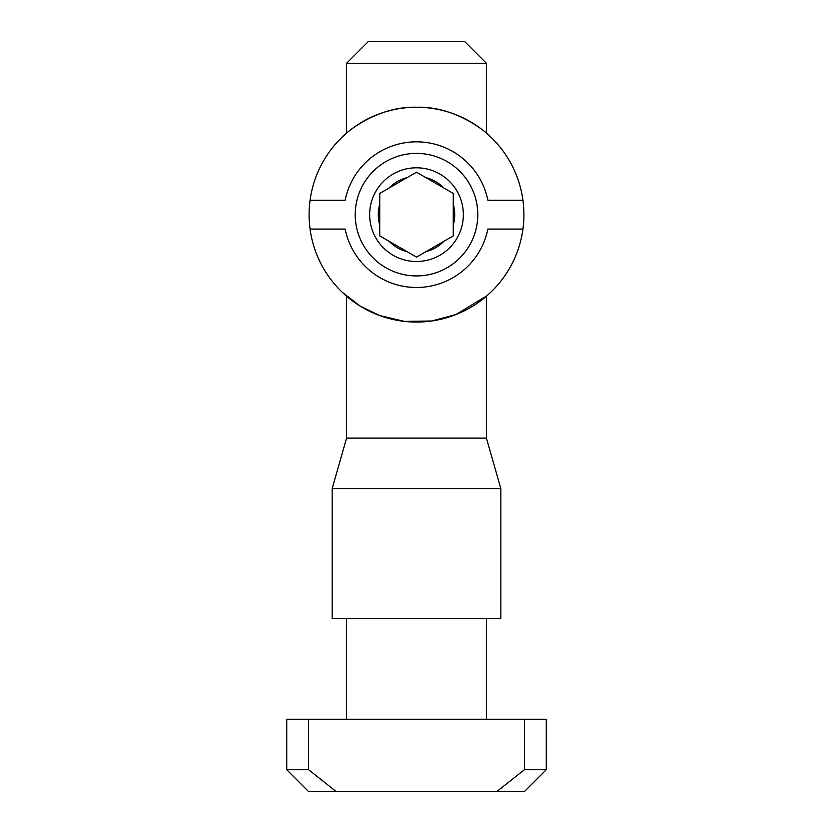 <?xml version="1.0" encoding="UTF-8"?>
<svg xmlns="http://www.w3.org/2000/svg" width="833" height="833" viewBox="0 0 833 833"><rect width="100%" height="100%" fill="white"/><g stroke="black" fill="none" stroke-linecap="round" stroke-linejoin="round"><path stroke-width="1.25" d="M286.739 769.723L308.606 769.723L335.907 791.35L308.366 791.35L286.739 769.723L286.739 719.264L524.394 719.264L524.394 769.723L546.261 769.723L546.261 719.264L524.394 719.264M486.42 719.264L486.42 618.346M346.58 719.264L346.58 618.346M486.42 438.127L346.58 438.127L332.159 488.586L500.841 488.586L486.42 438.127L486.42 296.194L490.752 292.268L487.222 295.496M500.841 488.586L500.841 618.346L332.159 618.346L332.159 488.586M346.58 63.277L368.207 41.65L464.793 41.65L486.42 63.277L346.58 63.277L346.58 133.124L342.248 137.049C342.446 135.925 374.871 105.906 416.594 107.249C458.119 105.947 490.554 135.914 490.752 137.049L486.42 133.124L486.42 63.277M486.941 295.746L455.953 314.562L431.619 320.997L404.578 321.403L379.598 315.53L360.002 306.003L342.248 292.268L346.58 296.194L346.58 438.127M524.394 769.723L497.093 791.35L524.394 769.723M546.261 769.723L524.634 791.35L335.907 791.35M308.606 769.723L308.606 719.264M355.222 214.654A61.278 61.278 0 0 0 416.5 275.931A61.278 61.278 0 0 0 477.778 214.654A61.278 61.278 0 0 0 416.5 153.387A61.278 61.278 0 0 0 355.222 214.654M310.063 200.243A107.405 107.405 0 0 0 416.5 322.069A107.405 107.405 0 0 0 522.937 200.243A107.405 107.405 0 0 0 310.063 200.243L345.133 200.243A72.804 72.804 0 0 1 487.867 200.243L522.937 200.243M310.063 229.075L345.133 229.075A72.804 72.804 0 0 0 487.867 229.075L522.937 229.075M389.115 188.019L379.733 193.433L379.733 235.885L416.5 257.105L453.267 235.885L453.267 193.433L416.5 172.202L389.115 188.019A38.203 38.203 0 0 1 407.118 177.616M416.5 167.797A46.856 46.856 0 0 0 369.644 214.654A46.856 46.856 0 0 0 416.5 261.51A46.856 46.856 0 0 0 463.356 214.654A46.856 46.856 0 0 0 416.5 167.797M379.733 235.885L389.115 241.299A38.203 38.203 0 0 0 407.118 251.691M380.764 192.839L379.733 193.433M453.267 193.433L452.236 192.839M379.733 204.262A38.203 38.203 0 0 0 379.733 225.056M425.882 251.691A38.203 38.203 0 0 0 443.885 241.299M453.267 225.056A38.203 38.203 0 0 0 453.267 204.262M443.885 188.019A38.203 38.203 0 0 0 425.882 177.616"/></g></svg>
